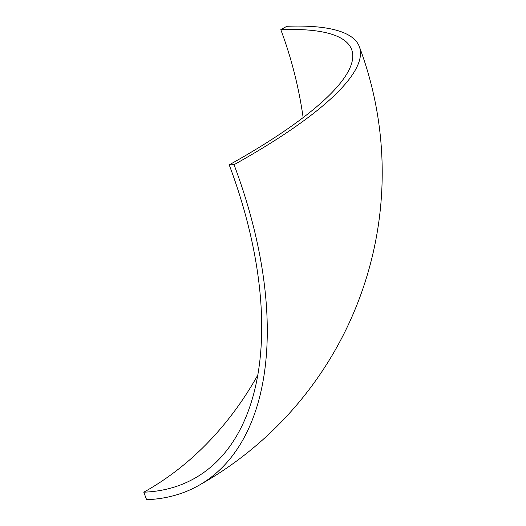 <?xml version="1.0" encoding="UTF-8"?>
<svg xmlns="http://www.w3.org/2000/svg" width="526" height="526" viewBox="0 0 526 526"><rect width="100%" height="100%" fill="white"/><g stroke="black" fill="none" stroke-linecap="round" stroke-linejoin="round"><path stroke-width="0.79" d="M280.799 29.66A350.171 78.164 159.4 0 1 351.644 49.556A350.171 78.164 159.4 0 1 229.211 164.862L234.037 164.684A358.397 79.998 -20.6 0 0 359.35 46.663A358.397 79.998 -20.6 0 0 286.834 26.3L280.799 29.66A350.171 283.494 87.8 0 1 303.147 117.633M234.037 164.684A358.397 194.567 60.9 0 1 198.065 485.82A358.397 194.567 60.9 0 1 146.609 499.7L143.789 492.191A350.171 190.103 -119.1 0 0 194.061 478.634A350.171 190.103 -119.1 0 0 229.211 164.862M143.789 492.191A350.171 283.494 87.8 0 0 257.766 375.143M198.065 485.82A358.397 358.397 0 0 0 359.35 46.663"/></g></svg>
